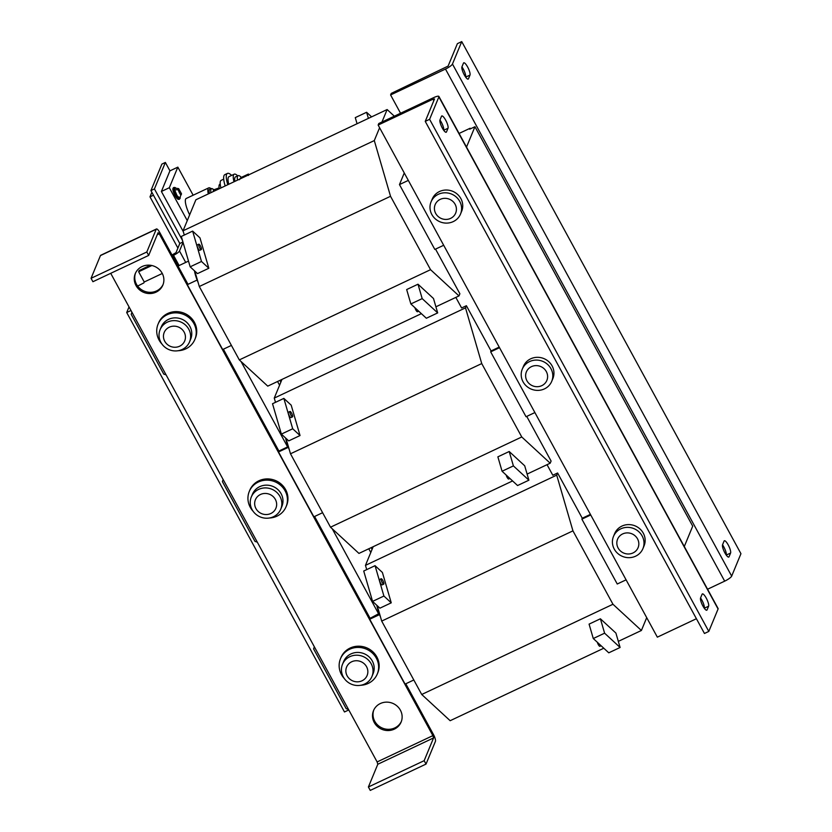 <?xml version="1.0" encoding="UTF-8"?>
<svg xmlns="http://www.w3.org/2000/svg" width="832" height="832" viewBox="0 0 832 832"><rect width="100%" height="100%" fill="white"/><g stroke="black" fill="none" stroke-linecap="round" stroke-linejoin="round"><path stroke-width="1.25" d="M174.71 190.06L174.99 188.084L178.672 188.646L181.501 193.794L179.65 197.974L177.091 195.697L174.71 190.06A5.647 3.786 -11.6 0 1 178.204 189.873L178.672 188.646M180.211 197.444A6.146 1.56 -115.3 0 1 178.152 197.538A6.146 1.56 -115.3 0 1 174.522 190.185A6.146 1.56 -115.3 0 1 175.75 188.001M173.191 188.188A6.146 1.56 64.7 0 0 172.921 189.831A6.146 1.56 64.7 0 0 176.758 198.193A6.146 1.56 64.7 0 0 176.998 198.463A6.146 1.56 64.7 0 0 178.433 199.295M722.54 544.783L724.058 541.102A6.968 1.768 -115.3 0 1 724.339 540.769A6.968 1.768 -115.3 0 1 728.208 544.918A6.968 1.768 -115.3 0 1 730.579 553.051L729.05 556.733A6.968 1.768 -115.3 0 1 728.77 557.066A6.968 1.768 -115.3 0 1 724.537 552.219A6.968 1.768 -115.3 0 1 722.54 544.783A6.968 1.768 -115.3 0 1 723.85 546.978A6.968 1.768 -115.3 0 1 726.232 555.058M461.926 66.872A6.968 1.768 -115.3 0 1 463.258 69.025A6.968 1.768 -115.3 0 1 465.65 77.095L469.986 75.088L468.458 78.78A6.968 1.768 -115.3 0 1 468.177 79.102A6.968 1.768 -115.3 0 1 463.954 74.266A6.968 1.768 -115.3 0 1 461.947 66.83L463.466 63.138A6.968 1.768 -115.3 0 1 463.757 62.806A6.968 1.768 -115.3 0 1 467.615 66.966A6.968 1.768 -115.3 0 1 469.986 75.088M401.367 721.427A14.934 14.082 22.5 0 1 394.805 727.917A14.934 14.082 22.5 0 1 378.258 725.566A14.934 14.082 22.5 0 1 373.786 710.029M380.338 703.539A14.934 14.082 22.5 0 1 397.155 706.118A14.934 14.082 22.5 0 1 401.128 722.051A14.934 14.082 22.5 0 1 394.306 729.144A14.934 14.082 22.5 0 1 377.489 726.565A14.934 14.082 22.5 0 1 373.516 710.632A14.934 14.082 22.5 0 1 380.338 703.539M163.114 284.44A14.934 14.082 22.5 0 1 156.551 290.93A14.934 14.082 22.5 0 1 140.005 288.579A14.934 14.082 22.5 0 1 135.533 273.042M142.085 266.552A14.934 14.082 22.5 0 1 158.902 269.131A14.934 14.082 22.5 0 1 162.874 285.064A14.934 14.082 22.5 0 1 156.042 292.157A14.934 14.082 22.5 0 1 139.235 289.578A14.934 14.082 22.5 0 1 135.262 273.645A14.934 14.082 22.5 0 1 142.085 266.552M442.343 128.097A6.968 1.768 -115.3 0 1 439.972 119.974L441.49 116.293A6.968 1.768 -115.3 0 1 441.782 115.96A6.968 1.768 -115.3 0 1 446.004 120.796A6.968 1.768 -115.3 0 1 448.011 128.232L446.482 131.924A6.968 1.768 -115.3 0 1 446.202 132.257A6.968 1.768 -115.3 0 1 442.343 128.097M702.926 606.06A6.968 1.768 -115.3 0 1 700.565 597.927L702.083 594.246A6.968 1.768 -115.3 0 1 702.364 593.913A6.968 1.768 -115.3 0 1 706.597 598.759A6.968 1.768 -115.3 0 1 708.604 606.195L707.075 609.877A6.968 1.768 -115.3 0 1 706.794 610.21A6.968 1.768 -115.3 0 1 702.926 606.06M290.014 413.005A2.974 0.759 64.7 0 0 291.283 415.74A2.974 0.759 64.7 0 0 292.531 416.842A2.974 0.759 64.7 0 0 292.51 415.303A2.974 0.759 64.7 0 0 291.242 412.568A2.974 0.759 64.7 0 0 289.994 411.466A2.974 0.759 64.7 0 0 290.014 413.005M289.994 411.466L288.423 412.204A2.974 0.759 64.7 0 0 288.444 413.743A2.974 0.759 64.7 0 0 289.713 416.478A2.974 0.759 64.7 0 0 290.961 417.581L292.531 416.842M509.902 478.462L508.706 479.024A2.974 0.759 -115.3 0 1 508.154 478.785A2.974 0.759 -115.3 0 1 506.137 474.989M198.806 245.71A2.974 0.759 64.7 0 0 200.075 248.456A2.974 0.759 64.7 0 0 201.323 249.558A2.974 0.759 64.7 0 0 201.302 248.019A2.974 0.759 64.7 0 0 200.034 245.284A2.974 0.759 64.7 0 0 198.786 244.182A2.974 0.759 64.7 0 0 198.806 245.71M198.786 244.182L197.215 244.92A2.974 0.759 64.7 0 0 197.236 246.459A2.974 0.759 64.7 0 0 198.505 249.194A2.974 0.759 64.7 0 0 199.753 250.297L201.323 249.558M418.694 311.178L417.498 311.74A2.974 0.759 -115.3 0 1 416.946 311.501A2.974 0.759 -115.3 0 1 414.929 307.705M360.589 685.287A19.916 18.772 -157.5 0 0 368.202 683.436A19.916 18.772 -157.5 0 0 377.302 673.972L377.811 672.745A19.916 18.772 -157.5 0 0 372.518 651.498A19.916 18.772 -157.5 0 0 350.095 648.066A19.916 18.772 -157.5 0 0 340.995 657.519L340.486 658.757A19.916 18.772 -157.5 0 0 344.323 678.569M377.302 673.972A19.916 18.772 -157.5 0 0 372.008 652.735A19.916 18.772 -157.5 0 0 349.586 649.293A19.916 18.772 -157.5 0 0 340.486 658.757M362.045 680.784A11.086 10.452 -157.5 0 0 366.558 666.702A11.086 10.452 -157.5 0 0 351.676 661.773A11.086 10.452 -157.5 0 0 347.152 675.854A11.086 10.452 -157.5 0 0 362.045 680.784M371.186 663.78A15.933 15.018 22.5 0 1 371.966 676.447A15.933 15.018 22.5 0 1 364.686 684.018A15.933 15.018 22.5 0 1 343.304 676.936A15.933 15.018 22.5 0 1 342.514 664.269A15.933 15.018 22.5 0 1 349.794 656.698A15.933 15.018 22.5 0 1 371.186 663.78M342.514 664.269L343.658 661.502A15.933 15.018 22.5 0 1 357.448 652.434A15.933 15.018 22.5 0 1 372.32 661.014A15.933 15.018 22.5 0 1 373.11 673.681L371.966 676.447M269.381 518.003A19.916 18.772 -157.5 0 0 276.994 516.152A19.916 18.772 -157.5 0 0 286.094 506.688L286.603 505.461A19.916 18.772 -157.5 0 0 281.31 484.214A19.916 18.772 -157.5 0 0 258.887 480.782A19.916 18.772 -157.5 0 0 249.787 490.235L249.278 491.473A19.916 18.772 -157.5 0 0 253.115 511.285M286.094 506.688A19.916 18.772 -157.5 0 0 280.8 485.451A19.916 18.772 -157.5 0 0 258.378 482.009A19.916 18.772 -157.5 0 0 249.278 491.473M258.586 489.414A15.933 15.018 22.5 0 1 279.978 496.496A15.933 15.018 22.5 0 1 280.758 509.163A15.933 15.018 22.5 0 1 273.478 516.724A15.933 15.018 22.5 0 1 252.096 509.652A15.933 15.018 22.5 0 1 251.306 496.985A15.933 15.018 22.5 0 1 258.586 489.414M251.306 496.985L252.45 494.218A15.933 15.018 22.5 0 1 266.24 485.15A15.933 15.018 22.5 0 1 281.122 493.73A15.933 15.018 22.5 0 1 281.902 506.397L280.758 509.163M270.837 513.5A11.086 10.452 -157.5 0 0 275.361 499.418A11.086 10.452 -157.5 0 0 260.468 494.489A11.086 10.452 -157.5 0 0 255.954 508.57A11.086 10.452 -157.5 0 0 270.837 513.5M178.173 350.719A19.916 18.772 -157.5 0 0 185.786 348.868A19.916 18.772 -157.5 0 0 194.886 339.404L195.395 338.177A19.916 18.772 -157.5 0 0 190.102 316.93A19.916 18.772 -157.5 0 0 167.679 313.498A19.916 18.772 -157.5 0 0 158.579 322.951L158.07 324.178A19.916 18.772 -157.5 0 0 161.907 344.001M194.886 339.404A19.916 18.772 -157.5 0 0 189.592 318.157A19.916 18.772 -157.5 0 0 167.17 314.725A19.916 18.772 -157.5 0 0 158.07 324.178M167.378 322.13A15.933 15.018 22.5 0 1 188.77 329.212A15.933 15.018 22.5 0 1 189.55 341.879A15.933 15.018 22.5 0 1 182.27 349.44A15.933 15.018 22.5 0 1 160.888 342.368A15.933 15.018 22.5 0 1 160.098 329.701A15.933 15.018 22.5 0 1 167.378 322.13M160.098 329.701L161.242 326.934A15.933 15.018 22.5 0 1 175.032 317.866A15.933 15.018 22.5 0 1 189.914 326.446A15.933 15.018 22.5 0 1 190.694 339.113L189.55 341.879M179.629 346.216A11.086 10.452 -157.5 0 0 184.153 332.134A11.086 10.452 -157.5 0 0 169.26 327.205A11.086 10.452 -157.5 0 0 164.746 341.286A11.086 10.452 -157.5 0 0 179.629 346.216M280.01 380.349A15.434 3.91 64.7 0 0 280.852 382.148M210.746 188.417A15.434 3.91 64.7 0 0 208.707 187.876A15.434 3.91 64.7 0 0 208.302 193.908M208.707 187.876L186.233 198.474A15.434 3.91 64.7 0 0 189.644 214.864M219.232 188.75A13.946 3.536 -115.3 0 1 219.804 184.288L220.22 184.09M220.927 187.949A16.931 4.295 -115.3 0 1 221.146 180.357L223.714 179.14M213.283 191.547L213.512 189.904L219.097 187.886M234 181.792A16.931 4.295 -115.3 0 1 234.208 174.19L228.987 176.654A16.931 4.295 64.7 0 0 228.769 184.257M234.208 174.19A16.931 4.295 -115.3 0 1 237.692 175.854M234.915 181.355A13.946 3.536 -115.3 0 1 235.487 176.894L238.098 175.656A13.946 3.536 -115.3 0 1 241.322 177.393M237.526 180.118A13.946 3.536 -115.3 0 1 238.098 175.656M371.218 547.633A15.434 3.91 64.7 0 0 372.06 549.432M633.006 552.947A11.086 10.452 -157.5 0 0 637.53 538.866A11.086 10.452 -157.5 0 0 622.648 533.936A11.086 10.452 -157.5 0 0 618.124 548.018A11.086 10.452 -157.5 0 0 633.006 552.947M642.148 535.943A15.933 15.018 22.5 0 1 642.928 548.61A15.933 15.018 22.5 0 1 635.648 556.171A15.933 15.018 22.5 0 1 614.266 549.099A15.933 15.018 22.5 0 1 613.486 536.432A15.933 15.018 22.5 0 1 620.766 528.861A15.933 15.018 22.5 0 1 642.148 535.943M613.486 536.432L614.63 533.666A15.933 15.018 22.5 0 1 628.41 524.597A15.933 15.018 22.5 0 1 643.292 533.177A15.933 15.018 22.5 0 1 644.072 545.844L642.928 548.61M541.798 385.663A11.086 10.452 -157.5 0 0 546.322 371.582A11.086 10.452 -157.5 0 0 531.44 366.652A11.086 10.452 -157.5 0 0 526.916 380.734A11.086 10.452 -157.5 0 0 541.798 385.663M550.94 368.659A15.933 15.018 22.5 0 1 551.73 381.326A15.933 15.018 22.5 0 1 544.45 388.887A15.933 15.018 22.5 0 1 523.058 381.815A15.933 15.018 22.5 0 1 522.278 369.148A15.933 15.018 22.5 0 1 529.558 361.577A15.933 15.018 22.5 0 1 550.94 368.659M522.278 369.148L523.422 366.382A15.933 15.018 22.5 0 1 537.202 357.313A15.933 15.018 22.5 0 1 552.084 365.893A15.933 15.018 22.5 0 1 552.874 378.56L551.73 381.326M450.601 218.379A11.086 10.452 -157.5 0 0 455.114 204.298A11.086 10.452 -157.5 0 0 440.232 199.368A11.086 10.452 -157.5 0 0 435.708 213.45A11.086 10.452 -157.5 0 0 450.601 218.379M459.732 201.375A15.933 15.018 22.5 0 1 460.522 214.042A15.933 15.018 22.5 0 1 453.242 221.603A15.933 15.018 22.5 0 1 431.85 214.531A15.933 15.018 22.5 0 1 431.07 201.864A15.933 15.018 22.5 0 1 438.35 194.293A15.933 15.018 22.5 0 1 459.732 201.375M431.07 201.864L432.214 199.098A15.933 15.018 22.5 0 1 445.994 190.029A15.933 15.018 22.5 0 1 460.876 198.609A15.933 15.018 22.5 0 1 461.666 211.276L460.522 214.042M601.11 645.746L599.914 646.308A2.974 0.759 -115.3 0 1 599.362 646.069A2.974 0.759 -115.3 0 1 597.334 642.273M381.212 580.289A2.974 0.759 64.7 0 0 382.491 583.024A2.974 0.759 64.7 0 0 383.739 584.126A2.974 0.759 64.7 0 0 383.718 582.598A2.974 0.759 64.7 0 0 382.45 579.852A2.974 0.759 64.7 0 0 381.202 578.75A2.974 0.759 64.7 0 0 381.212 580.289M381.202 578.75L379.631 579.488A2.974 0.759 64.7 0 0 379.652 581.027A2.974 0.759 64.7 0 0 380.921 583.762A2.974 0.759 64.7 0 0 382.169 584.875L383.739 584.126M526.739 416.395L551.086 461.042L550.191 463.195L527.114 474.084M512.585 480.938L358.946 553.415L330.512 527.197L290.493 453.794L286 438.381M550.191 463.195L521.758 436.977L481.738 363.574L465.504 307.861L274.258 398.081L281.975 379.423M465.504 307.861L466.388 305.708L461.604 307.965L455.832 297.398M534.893 412.558L526.042 416.728L490.672 351.863L499.522 347.693M466.388 305.708L491.057 350.938L490.672 351.863M275.496 402.334L274.258 398.081M288.714 440.887L300.04 435.542L291.19 405.174L283.847 398.393L272.522 403.738L281.372 434.106L288.714 440.887M481.738 363.574L290.493 453.794M521.758 436.977L330.512 527.197M509.205 451.506L497.869 456.841L502.07 471.245L513.396 465.899L528.892 480.189L524.701 465.795L509.205 451.506L513.396 465.899M391.248 602.826L383.906 596.045L375.055 565.677L382.398 572.458L391.248 602.826L379.922 608.171L372.58 601.39L363.719 571.022L375.055 565.677M383.906 596.045L372.58 601.39M620.1 647.473L615.909 633.079L600.402 618.79L604.604 633.183L620.1 647.473L608.774 652.818L593.278 638.529L604.604 633.183M600.402 618.79L589.077 624.125L593.278 638.529M413.816 679.983L405.09 684.102L369.72 619.237L379.548 614.609M314.59 516.495L370.105 618.322L379.122 613.475M376.875 605.353A19.916 5.044 64.7 0 0 380.505 616.97M435.531 249.111L459.878 293.758L458.983 295.911L435.906 306.8M421.377 313.654L267.748 386.131L239.314 359.913L199.295 286.51L194.802 271.097M381.971 122.013L387.13 109.543L394.326 116.189M458.983 295.911L430.55 269.682L390.53 196.29L374.296 140.577L379.6 127.743M443.685 245.274L434.834 249.444L399.464 184.579L408.314 180.409M404.269 172.973L399.464 184.579M184.288 235.05L183.05 230.797L195.884 199.774L387.13 109.543M197.506 273.603L208.832 268.258L199.982 237.89L192.639 231.109L181.314 236.454L190.164 266.822L197.506 273.603M374.296 140.577L183.05 230.797M390.53 196.29L199.295 286.51M430.55 269.682L239.314 359.913M417.997 284.211L406.671 289.557L410.862 303.95L422.188 298.615L437.684 312.905L433.493 298.511L417.997 284.211L422.188 298.615M626.09 579.842L617.25 584.012L581.88 519.147L590.73 514.977M461.739 41.6L457.382 43.659L448.105 66.082L391.227 93.413L390.593 94.952L445.474 69.056A6.968 1.518 -28.6 0 0 452.462 64.022L461.739 41.6L740.948 553.696L731.671 576.118A6.968 1.518 151.4 0 1 724.682 581.152L707.574 589.222M390.593 94.952L400.556 113.246M459.077 133.453L470.09 128.263L471.016 128.565M181.501 193.794C181.085 195.842 179.993 194.542 178.204 189.873M248.456 175.458L248.414 174.054L240.906 177.59L239.398 179.733M213.512 189.904L214.365 190.112L214.292 191.09M209.217 190.684A13.01 3.297 64.7 0 0 209.102 193.534M227.791 184.714A20.519 5.2 -115.3 0 1 227.458 173.41A20.519 5.2 -115.3 0 1 231.639 175.406M225.181 185.952A20.519 5.2 -115.3 0 1 224.838 174.647L227.458 173.41M169.333 187.72L177.84 167.138L169.905 170.872L161.398 191.464L169.333 187.72L187.262 220.615M161.398 191.464L183.279 231.598M177.902 248.05L149.989 196.841L151.871 192.286M177.84 167.138L193.149 195.218M149.989 196.841L153.462 195.208M405.798 683.779L433.389 734.396A5.98 1.518 64.7 0 1 435.427 741.364L426.026 764.088L424.164 760.677L433.566 737.942L432.89 735.623L377.125 761.935L110.718 273.322M157.227 234.728L159.266 233.771L158.08 232.679L148.678 255.414L146.817 251.992L156.218 229.258A5.98 1.518 64.7 0 1 156.458 228.977A5.98 1.518 64.7 0 1 159.775 232.544L187.689 283.754L187.314 284.669L197.132 280.041M159.266 233.771L432.89 735.623M231.41 345.415L222.674 349.534L187.314 284.669M370.105 618.322L369.72 619.237M322.618 512.699L313.882 516.818L278.522 451.953L288.34 447.325M223.382 349.201L278.897 451.038L278.522 451.953M148.678 255.414L92.914 281.715L91.052 278.304L100.454 255.57A5.98 1.518 -115.3 0 1 100.703 255.289L156.458 228.977M146.817 251.992L91.052 278.304M377.125 761.935L377.801 764.254L368.399 786.989L370.261 790.4L426.026 764.088M368.399 786.989L424.164 760.677M166.088 374.868L163.779 374.109L131.206 314.361L131.903 312.177M257.296 542.152L254.987 541.393L222.414 481.645L223.111 479.461M348.504 709.446L346.195 708.677L313.612 648.929L314.319 646.745M285.667 438.069A19.916 5.044 64.7 0 0 289.297 449.686M194.459 270.785A19.916 5.044 64.7 0 0 198.089 282.402M466.513 147.087L474.937 126.714L469.706 129.189L470.09 128.263M162.292 273.478L144.238 281.996L143.853 282.922L137.644 286.062M178.038 266.042L188.5 261.113M491.057 350.938L499.2 347.1M581.88 519.147L582.265 518.232L590.408 514.384M582.265 518.232L557.596 472.992L552.812 475.249L547.04 464.682M278.897 451.038L287.612 446.919L241.041 361.514M277.566 381.503L279.583 385.206M378.82 614.214L332.249 528.798M368.774 548.787L370.791 552.49M287.612 446.919L287.914 446.191M348.774 709.935L344.479 711.963L126.703 312.52L129.033 306.894M126.703 312.52L130.998 310.502M474.937 126.714L692.713 526.157L684.289 546.53M172.453 255.809L173.503 255.31A5.98 1.3 -28.6 0 0 179.494 251.004L183.04 242.403M172.026 255.018L176.01 252.647L179.795 243.495L182.926 242.008M182.426 240.292L154.43 188.937L150.935 190.58L179.795 243.495M169.957 170.851L165.37 162.448L154.43 188.937M165.37 162.448L161.886 164.091L150.935 190.58M144.238 281.996L138.653 271.752L139.162 270.525L150.322 265.262M138.653 271.752L151.861 265.522M696.405 618.727L657.342 637.156L378.144 125.06L378.778 123.521L433.67 97.625A6.968 1.518 -28.6 0 1 438.901 96.439L718.099 608.535A6.968 1.518 151.4 0 1 718.078 608.993L708.802 631.426L429.603 119.319L438.87 96.897A6.968 1.518 -28.6 0 0 438.901 96.439M378.144 125.06L433.025 99.164L433.826 100.62M708.802 631.426L704.454 633.474L425.246 121.378L434.522 98.956L433.025 99.164M425.246 121.378L429.603 119.319M439.951 120.016A6.968 1.768 -115.3 0 1 443.674 130.25M700.544 597.979A6.968 1.768 -115.3 0 1 704.257 608.202M371.592 116.875L366.6 112.278L368.389 118.383M357.063 123.729L355.274 117.624L366.6 112.278M410.862 303.95L426.358 318.25L437.684 312.905M208.832 268.258L201.49 261.477L192.639 231.109M201.49 261.477L190.164 266.822M646.703 617.646L641.399 630.479L618.322 641.368M603.793 648.222L450.154 720.71L421.72 694.481L381.701 621.088L377.208 605.665M641.399 630.479L612.966 604.261L572.946 530.858L381.701 621.088M612.966 604.261L421.72 694.481M366.704 569.618L365.466 565.365L373.183 546.707M572.946 530.858L556.712 475.145L557.596 472.992M556.712 475.145L365.466 565.365M502.07 471.245L517.566 485.534L528.892 480.189M300.04 435.542L292.698 428.761L283.847 398.393M292.698 428.761L281.372 434.106M180.159 196.976L179.566 199.129A6.469 1.643 -115.3 0 1 177.767 197.985A6.469 1.643 -115.3 0 1 174.398 191.734A6.469 1.643 -115.3 0 1 174.044 187.418L173.514 187.668A6.469 1.643 -115.3 0 0 173.867 191.984A6.469 1.643 -115.3 0 0 177.247 198.224A6.469 1.643 -115.3 0 0 179.046 199.378L176.998 198.463M726.253 555.079L730.579 553.051M209.019 193.575L209.165 189.779L210.257 188.573L212.129 188.594L214.271 190.143A13.395 3.401 64.7 0 0 210.954 189.446A13.395 3.401 64.7 0 0 210.881 192.691M452.462 64.022L731.671 576.118M445.474 69.056L724.682 581.152M156.218 229.258L100.454 255.57M377.801 764.254L433.566 737.942M179.494 251.004L185.723 262.423M179.088 265.554L173.503 255.31M718.078 608.993L438.87 96.897M708.604 606.195L704.278 608.234M706.358 610.22L707.075 609.877M448.011 128.232L443.695 130.27M445.765 132.267L446.482 131.924M467.74 79.113L468.458 78.78M728.333 557.076L729.05 556.733M172.921 189.831L173.514 187.668M179.566 199.129L179.046 199.378M174.044 187.418L176.082 188.334"/></g></svg>
